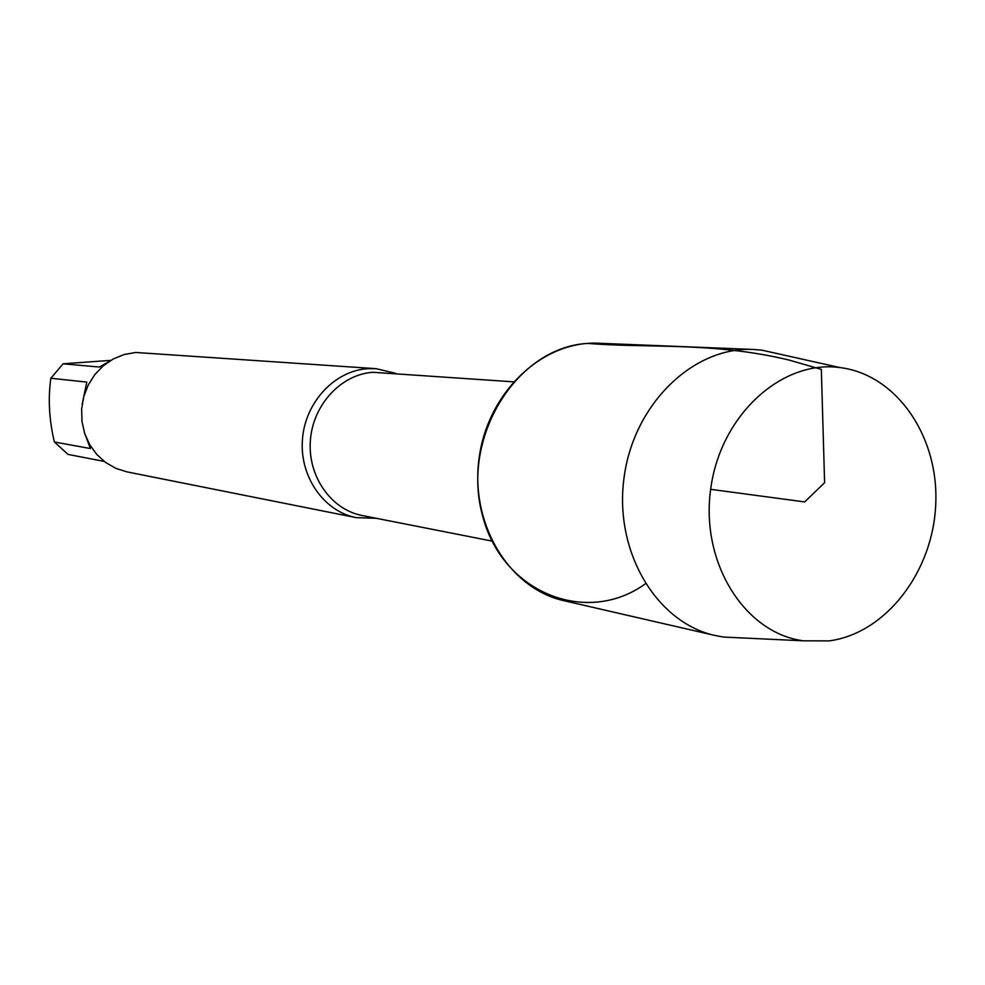 <?xml version="1.0" encoding="UTF-8"?>
<svg xmlns="http://www.w3.org/2000/svg" width="985" height="985" viewBox="0 0 985 985"><rect width="100%" height="100%" fill="white"/><g stroke="black" fill="none" stroke-linecap="round" stroke-linejoin="round"><path stroke-width="1.48" d="M376.221 518.295L356.213 517.642C323.819 511.424 299.477 476.555 302.444 439.482C305.079 402.397 334.481 370.803 367.577 368.685L376.171 368.685L395.65 373.327M710.653 489.323L804.659 501.919L824.605 482.712L821.33 369.387L789.034 360.042C712.512 341.635 646.591 348.407 587.91 343.408C517.753 346.769 461.423 435.616 482.071 513.875C501.131 592.638 586.358 626.62 645.409 583.773M376.171 368.685L135.721 352.47L124.184 354.502L113.201 358.996L103.277 365.78L94.831 374.571L88.231 385L83.774 396.61L81.656 408.923L81.964 421.395L84.685 433.474L89.697 444.654L96.776 454.454L105.604 462.458L115.799 468.343L126.917 471.864L356.213 517.642M104.201 461.411L68.076 454.43L54.409 442.006L90.398 448.544L84.23 432.058M82.161 404.318L86.791 382.094L50.863 378.24L63.077 363.81L110.8 360.362M54.409 442.006C49.139 420.213 47.957 398.95 50.863 378.24M63.077 363.81L99.448 367.048L108.153 362.074M780.428 354.292L761.971 350.18L753.426 349.466L598.523 343.248C542.637 340.428 487.612 392.227 479.079 458.296C469.919 524.266 509.368 588.722 564.023 600.715L715.098 635.497L723.532 637.061L742.419 637.948M753.426 349.466C693.305 346.388 633.577 404.121 624.047 477.713C613.864 551.218 656.281 622.643 715.098 635.497M829.185 640.89C886.032 633.33 933.214 571.485 935.75 503.963C938.865 436.454 896.621 374.497 839.971 367.577C781.425 359.488 720.109 415.67 710.653 489.323C700.384 562.854 744.746 633.207 803.366 640.816L829.185 640.89M513.382 381.823L372.909 372.293C341.106 374.349 312.861 404.798 310.373 440.467C307.566 476.124 331.009 509.627 362.172 515.524L492.032 541.085M839.971 367.577L761.971 350.18M803.366 640.816L723.532 637.061"/></g></svg>
